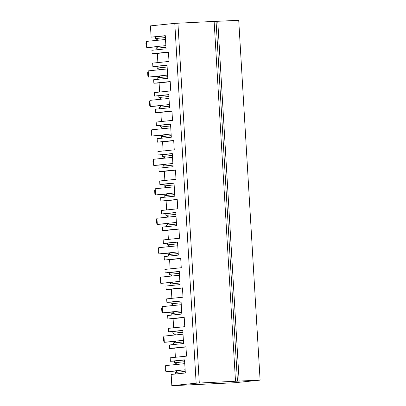<?xml version="1.0" encoding="UTF-8"?>
<svg xmlns="http://www.w3.org/2000/svg" width="406" height="406" viewBox="0 0 406 406"><rect width="100%" height="100%" fill="white"/><g stroke="black" fill="none" stroke-linecap="round" stroke-linejoin="round"><path stroke-width="0.61" d="M177.762 245.772L170.5 246.523L167.663 244.864L177.645 243.839M234.678 382.741L171.824 385.7L196.159 383.198L239.144 381.061L260.099 380.128L234.678 382.741M185.131 369.78L177.869 370.531L175.24 372.444L185.227 371.419M171.124 134.021L163.862 134.772L161.233 136.685L171.22 135.66M159.954 69.675L148.19 70.888L147.652 72.572L147.835 75.668L148.555 77.074L159.827 76.221M164.06 184.278L159.873 184.476L159.665 180.995L176.006 179.315L175.453 169.957L159.111 171.636L164.349 171.393M162.309 154.813L158.122 155.006L172.286 153.549L173.063 166.699L158.903 168.155L159.111 171.636M160.563 125.342L156.371 125.54L170.535 124.084L171.312 137.233L157.152 138.69L157.361 142.166L173.702 140.486L174.255 149.844L157.914 151.529L158.122 155.006M157.361 142.166L162.598 141.922M158.812 95.872L154.62 96.07L168.784 94.613L169.561 107.763L155.402 109.219L155.61 112.701L171.951 111.016L172.504 120.379L156.163 122.059L156.371 125.54M155.61 112.701L160.847 112.452M157.061 66.401L152.869 66.599L167.033 65.143L167.815 78.292L153.651 79.749L153.859 83.23L170.2 81.55L170.753 90.908L154.412 92.588L154.62 96.07M153.859 83.23L159.096 82.981M155.31 36.931L151.118 37.129L165.283 35.672L166.064 48.821L151.9 50.278L152.108 53.759L168.449 52.08L169.003 61.438L152.661 63.118L152.869 66.599M152.108 53.759L157.345 53.511M237.439 381.143L216.058 21.315L174.778 23.37L150.448 25.872L151.118 37.129M174.565 361.101L170.378 361.294L184.537 359.843L185.319 372.987L171.159 374.444L171.824 385.7M172.814 331.631L168.627 331.829L182.786 330.372L183.568 343.522L169.409 344.978L169.612 348.455L185.958 346.775L186.511 356.138L170.17 357.818L170.378 361.294M169.612 348.455L174.854 348.211M171.063 302.16L166.876 302.358L181.04 300.902L181.817 314.051L167.658 315.508L167.866 318.989L184.207 317.304L184.76 326.668L168.419 328.347L168.627 331.829M167.866 318.989L173.103 318.74M169.312 272.69L165.125 272.888L179.29 271.431L180.066 284.581L165.907 286.037L166.115 289.519L182.456 287.839L183.01 297.197L166.668 298.877L166.876 302.358M166.115 289.519L171.352 289.27M167.561 243.219L163.374 243.417L177.539 241.961L178.315 255.11L164.156 256.567L164.364 260.048L180.706 258.368L181.259 267.727L164.917 269.406L165.125 272.888M164.364 260.048L169.601 259.799M165.81 213.749L161.624 213.947L175.788 212.49L176.564 225.64L162.405 227.096L162.613 230.578L178.955 228.898L179.508 238.256L163.166 239.936L163.374 243.417M162.613 230.578L167.851 230.329M159.873 184.476L174.037 183.02L174.813 196.169L160.654 197.626L160.862 201.107L177.204 199.427L177.757 208.785L161.415 210.465L161.624 213.947M160.862 201.107L166.1 200.858M175.707 334.904L163.948 336.112L164.313 342.304L175.585 341.446M176.067 341.096L164.313 342.304L163.593 340.898L163.41 337.802L163.948 336.112M183.38 340.314L176.118 341.06L173.489 342.974L183.476 341.948M183.015 334.184L175.752 334.93L172.915 333.275L172.814 331.55L182.796 330.52M165.201 158.086L153.443 159.294L152.905 160.984L153.087 164.075L153.808 165.486L165.08 164.628M163.451 128.616L151.692 129.824L151.154 131.514L151.336 134.609L152.057 136.015L163.329 135.157M157.883 62.58L157.335 53.409L168.46 52.267M151.692 129.824L152.057 136.015L163.811 134.807M178.127 251.903L170.865 252.649L168.236 254.562L178.224 253.537M177.458 364.375L165.699 365.583L165.161 367.273L165.343 370.363L166.064 371.774L177.336 370.917M165.699 365.583L166.064 371.774L177.818 370.561M165.871 45.614L158.609 46.36L155.98 48.273L165.968 47.248M181.629 310.844L174.367 311.59L171.738 313.503L181.726 312.478M174.316 311.625L162.562 312.833L173.834 311.981M180.716 258.556L169.591 259.698L170.139 268.868M166.952 187.557L155.194 188.765L154.656 190.455L154.838 193.545L155.559 194.951L166.83 194.098M165.394 37.55L155.407 38.575L155.305 36.85L165.288 35.824M168.703 217.027L156.944 218.235L157.31 224.422L168.581 223.569M171.89 298.339L171.342 289.168L182.467 288.027M179.975 283.007L169.987 284.033L170.084 285.606M179.396 273.309L169.414 274.334L169.312 272.609L179.295 271.584M169.469 106.189L159.482 107.214L159.578 108.788M168.896 96.486L158.908 97.516L158.807 95.791L168.789 94.765M156.077 49.847L155.98 48.273M172.875 163.491L165.612 164.237L162.984 166.155L172.971 165.13M179.513 275.243L172.251 275.989L169.414 274.334M172.565 282.155L160.812 283.363L172.083 282.51M161.385 121.521L160.837 112.35L171.961 111.208M158.203 40.209L146.439 41.417L145.901 43.102L146.084 46.198L146.805 47.603L158.076 46.751M146.439 41.417L146.805 47.603L158.558 46.396M161.329 138.258L161.233 136.685M170.647 125.956L160.659 126.987L160.558 125.261L170.54 124.231M167.719 76.719L157.731 77.744L157.827 79.317M167.145 67.015L157.158 68.046L157.056 66.32L167.039 65.295M161.7 99.145L149.941 100.358L149.403 102.043L149.586 105.139L150.306 106.545L161.578 105.692M170.759 127.895L163.496 128.641L160.659 126.987M166.638 209.932L166.09 200.762L177.214 199.615M160.091 281.957L160.812 283.363L160.446 277.176L159.908 278.861L160.091 281.957M173.712 140.679L162.588 141.821L163.136 150.991M179.878 281.373L172.616 282.119L169.987 284.033M172.205 275.963L160.446 277.176M170.454 246.498L158.695 247.706L158.157 249.391L158.34 252.486L159.061 253.892L170.332 253.039M158.695 247.706L159.061 253.892L170.814 252.684M214.129 21.457L235.505 381.285M173.585 344.547L173.489 342.974M216.058 21.315L217.768 21.239L239.144 381.061M168.333 256.135L168.236 254.562M167.663 244.864L167.561 243.138L177.544 242.113M162.197 306.647L162.562 312.833L161.842 311.427L161.659 308.332L162.197 306.647L173.956 305.434M181.264 304.713L174.001 305.459L171.165 303.805L171.063 302.079L181.046 301.054M176.473 224.066L166.485 225.097L166.582 226.67M175.894 214.368L165.912 215.393L165.81 213.668L175.793 212.642M174.626 192.962L167.363 193.708L164.734 195.626L174.722 194.596M167.622 75.085L160.36 75.831L157.731 77.744M174.26 186.836L166.998 187.582L164.161 185.923L164.06 184.197L174.042 183.172M155.194 188.765L155.559 194.951L167.313 193.743M169.373 104.555L162.111 105.301L159.482 107.214M164.161 185.923L174.144 184.897M164.831 197.199L164.734 195.626M176.011 216.307L168.749 217.053L165.912 215.393M175.392 357.28L174.844 348.109L185.968 346.968M149.941 100.358L150.306 106.545L162.06 105.337M171.834 315.076L171.738 313.503M176.377 222.432L169.114 223.178L166.485 225.097M173.641 327.809L173.093 318.639L184.217 317.497M165.506 39.483L158.244 40.235L155.407 38.575M217.768 21.285L238.723 20.3L260.099 380.128M169.063 223.214L157.31 224.422L156.589 223.016L156.406 219.925L156.944 218.235M172.915 333.275L182.898 332.245M184.766 363.654L177.503 364.4L174.666 362.741L184.649 361.716M172.509 157.366L165.247 158.112L162.41 156.452L162.309 154.732L172.291 153.701M171.165 303.805L181.147 302.774M168.388 239.398L167.84 230.227L178.965 229.085M158.908 97.516L161.745 99.171L169.008 98.425M159.634 92.05L159.086 82.88L170.21 81.738M153.443 159.294L153.808 165.486L165.562 164.273M175.463 170.144L164.339 171.291L164.887 180.462M175.336 374.017L175.24 372.444M174.666 362.741L174.56 361.02L184.547 359.99M148.19 70.888L148.555 77.074L160.309 75.866M163.08 167.729L162.984 166.155M167.257 68.954L159.994 69.7L157.158 68.046M162.41 156.452L172.398 155.427M174.778 23.37L196.159 383.198M177.919 23.162L199.295 382.99"/></g></svg>
